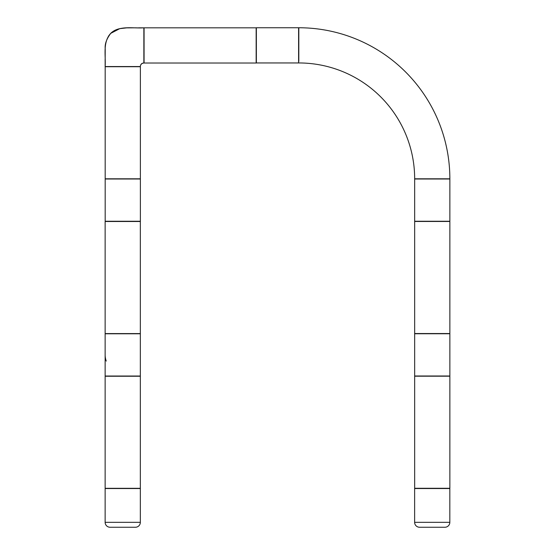 <?xml version="1.0" encoding="UTF-8"?>
<svg xmlns="http://www.w3.org/2000/svg" width="555" height="555" viewBox="0 0 555 555"><rect width="100%" height="100%" fill="white"/><g stroke="black" fill="none" stroke-linecap="round" stroke-linejoin="round"><path stroke-width="0.83" d="M414.661 376.2L414.661 488.282L414.661 376.2L449.862 376.2L449.862 488.282L449.862 376.2M414.661 488.282L449.862 488.282M447.392 488.282A1.054 1.054 0 0 0 448.065 488.532A1.054 1.054 0 0 1 447.392 488.282M416.389 488.532A1.054 1.054 0 0 0 417.062 488.282A1.054 1.054 0 0 1 416.389 488.532M419.552 527.25A4.926 4.926 0 0 1 414.627 522.324A4.926 4.926 0 0 0 419.552 527.25L444.902 527.25L419.552 527.25M449.827 522.324A4.926 4.926 0 0 1 444.902 527.25A4.926 4.926 0 0 0 449.827 522.324L449.827 488.532L449.827 522.324L414.627 522.324L414.627 488.532L449.827 488.532M414.627 488.532L414.627 522.324M298.819 60.557A1.054 1.054 0 0 0 298.604 61.189A1.054 1.054 0 0 1 298.819 60.557L298.819 30.143A1.054 1.054 0 0 1 298.604 29.512A1.054 1.054 0 0 0 298.819 30.143M256.153 30.143A1.054 1.054 0 0 0 256.361 29.512A1.054 1.054 0 0 1 256.153 30.143M256.361 61.189A1.054 1.054 0 0 0 256.153 60.557A1.054 1.054 0 0 1 256.361 61.189M256.361 62.951L298.604 62.951L256.361 62.951L256.361 27.75L298.604 27.75L256.361 27.75M298.604 62.951L298.604 27.75M417.055 333.541A1.054 1.054 0 0 1 416.423 333.749A1.054 1.054 0 0 0 417.055 333.541M448.1 333.749A1.054 1.054 0 0 1 447.469 333.541A1.054 1.054 0 0 0 448.1 333.749M416.423 375.992A1.054 1.054 0 0 1 417.055 376.2A1.054 1.054 0 0 0 416.423 375.992M447.469 376.2A1.054 1.054 0 0 1 448.1 375.992A1.054 1.054 0 0 0 447.469 376.2M449.862 375.992L449.862 333.749L449.862 375.992L414.661 375.992L414.661 333.749L414.661 375.992M106.269 361.104A17.6 17.6 0 0 1 105.138 354.909M143.863 63.02C141.719 63.103 140.547 64.276 140.339 66.544L105.138 66.544C105.894 55.5 102.488 42.388 110.695 33.376C119.707 25.169 132.825 28.576 143.863 27.819L143.863 63.02C141.733 63.242 140.561 64.415 140.339 66.544C140.561 64.415 141.733 63.242 143.863 63.02L143.863 61.258A1.054 1.054 0 0 1 144.071 60.627A1.054 1.054 0 0 0 143.863 61.258L143.863 29.581A1.054 1.054 0 0 0 144.071 30.213A1.054 1.054 0 0 1 143.863 29.581L143.863 27.819L138.764 27.819M138.583 66.544A1.054 1.054 0 0 0 138.001 66.718A1.054 1.054 0 0 1 138.583 66.544L138.001 66.718M107.483 66.718A1.054 1.054 0 0 0 106.9 66.544A1.054 1.054 0 0 1 107.483 66.718M135.718 27.819L134.511 27.826M105.214 48.833L105.186 49.631M105.138 53.648L105.138 54.855M105.145 59.239L105.138 61.404M298.819 61.404L298.819 27.75A151.085 151.085 0 0 1 449.862 178.8L414.661 178.8A115.884 115.884 0 0 0 298.819 62.951A115.884 115.884 0 0 1 414.661 178.8L417.055 178.8A1.054 1.054 0 0 1 416.423 179.008A1.054 1.054 0 0 0 417.055 178.8M447.469 178.8A1.054 1.054 0 0 0 448.1 179.008A1.054 1.054 0 0 1 447.469 178.8L449.862 178.8A151.085 151.085 0 0 0 298.819 27.75M416.208 178.8L448.315 178.8M107.531 376.241A1.054 1.054 0 0 0 106.9 376.026A1.054 1.054 0 0 1 107.531 376.241L106.9 376.026M138.583 376.026A1.054 1.054 0 0 0 137.945 376.241A1.054 1.054 0 0 1 138.583 376.026M137.945 333.576A1.054 1.054 0 0 0 138.583 333.784A1.054 1.054 0 0 1 137.945 333.576M106.9 333.784A1.054 1.054 0 0 0 107.531 333.576A1.054 1.054 0 0 1 106.9 333.784M105.138 333.784L105.138 376.026L105.138 333.784L140.339 333.784L140.339 376.026L140.339 333.784M105.138 376.026L140.339 376.026M414.661 221.459L414.661 333.541L414.661 221.459L449.862 221.459L449.862 333.541L449.862 221.459M105.138 376.241L105.138 488.317L105.138 376.241L140.339 376.241L140.339 488.317L140.339 376.241M105.179 66.718L105.179 178.8L105.179 66.718L140.38 66.718L140.38 178.8L140.38 66.718M449.862 333.541L414.661 333.541M107.615 221.494A1.054 1.054 0 0 0 106.935 221.251A1.054 1.054 0 0 1 107.615 221.494M138.618 221.251A1.054 1.054 0 0 0 137.938 221.494A1.054 1.054 0 0 1 138.618 221.251M137.98 178.8A1.054 1.054 0 0 0 138.618 179.008A1.054 1.054 0 0 1 137.98 178.8M106.935 179.008A1.054 1.054 0 0 0 107.573 178.8A1.054 1.054 0 0 1 106.935 179.008M105.179 179.008L105.179 221.251L105.179 179.008L140.38 179.008L140.38 221.251L140.38 179.008M105.179 221.251L140.38 221.251M137.945 488.317A1.054 1.054 0 0 0 138.583 488.532A1.054 1.054 0 0 1 137.945 488.317M106.9 488.532A1.054 1.054 0 0 0 107.531 488.317A1.054 1.054 0 0 1 106.9 488.532M110.07 527.25A4.926 4.926 0 0 1 105.138 522.324A4.926 4.926 0 0 0 110.07 527.25L135.413 527.25A4.926 4.926 0 0 0 140.339 522.324A4.926 4.926 0 0 1 135.413 527.25M105.138 488.532L105.138 522.324L105.138 488.532L140.339 488.532L140.339 522.324L140.339 488.532M417.055 221.459A1.054 1.054 0 0 0 416.423 221.251A1.054 1.054 0 0 1 417.055 221.459M448.1 221.251A1.054 1.054 0 0 0 447.469 221.459A1.054 1.054 0 0 1 448.1 221.251M414.661 179.008L414.661 221.251L414.661 179.008L449.862 179.008L449.862 221.251L449.862 179.008M414.661 221.251L449.862 221.251M105.138 221.494L105.138 333.576L105.138 221.494L140.339 221.494L140.339 333.576L140.339 221.494M144.071 63.02L256.153 63.02L144.071 63.02L144.071 27.819L256.153 27.819L144.071 27.819M414.661 333.749L449.862 333.749M140.38 178.8L105.179 178.8M140.339 333.576L105.138 333.576M140.339 488.317L105.138 488.317M256.153 27.819L256.153 63.02M105.138 522.324L140.339 522.324M144.071 30.213L143.863 29.581M105.138 66.544L105.214 48.715C104.728 43.956 106.609 38.788 110.854 33.217C118.638 25.648 131.59 28.367 143.863 27.819M144.071 60.627L143.863 61.258M136.294 27.819L126.616 27.875L119.734 28.659L110.66 33.404L108.502 36.11M105.145 59.003L105.138 61.556"/></g></svg>
